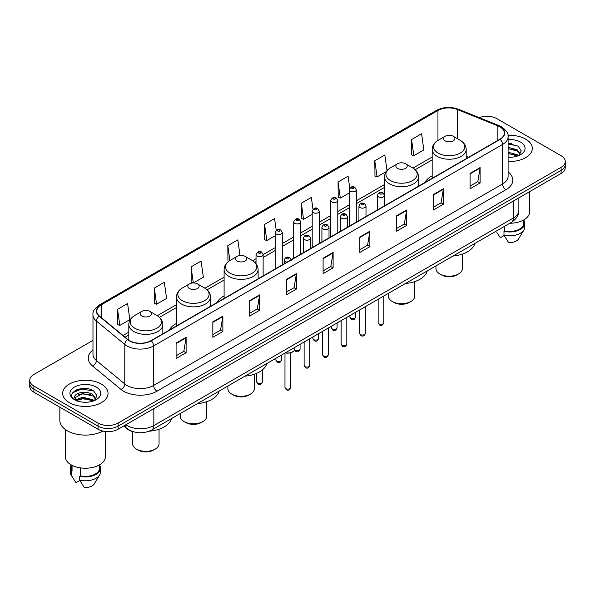 <?xml version="1.0" encoding="UTF-8"?>
<svg xmlns="http://www.w3.org/2000/svg" width="595" height="595" viewBox="0 0 595 595"><rect width="100%" height="100%" fill="white"/><g stroke="black" fill="none" stroke-linecap="round" stroke-linejoin="round"><path stroke-width="0.89" d="M176.455 323.42A25.042 14.459 0 0 0 169.404 330.024M224.099 295.916A25.042 14.459 0 0 0 217.049 302.513M432.171 175.785A25.042 14.459 0 0 0 425.12 182.39M133.964 431.911A14.176 8.181 180 0 1 127.204 428.921L123.678 426.013M87.242 388.684A18.899 10.911 0 0 0 76.182 389.993M511.536 143.715A18.899 10.911 0 0 0 508.1 143.7M92.976 340.355L33.9 374.463A14.176 8.181 0 0 0 29.75 380.25L29.75 386.423A14.176 8.181 0 0 0 33.9 392.209L98.049 429.24A14.176 8.181 0 0 0 118.093 429.24L561.1 173.472A14.176 8.181 0 0 0 565.25 167.686L565.25 164.599A14.176 8.181 0 0 1 561.1 170.386A14.176 8.181 0 0 0 565.25 164.599L565.25 161.513A14.176 8.181 0 0 0 561.1 155.726L496.951 118.695A14.176 8.181 0 0 0 479.206 117.617M29.75 380.25A14.176 8.181 0 0 0 33.9 386.036L98.049 423.067A14.176 8.181 0 0 0 118.093 423.067L118.093 426.154L561.1 170.386L118.093 426.154A14.176 8.181 0 0 1 98.049 426.154A14.176 8.181 0 0 0 118.093 426.154L118.093 429.24M33.9 386.036L33.9 389.123L98.049 426.154L33.9 389.123A14.176 8.181 0 0 1 29.75 383.336A14.176 8.181 0 0 0 33.9 389.123L33.9 392.209M525.683 139.141A22.677 13.09 0 0 0 507.996 135.34A22.677 13.09 0 0 1 525.683 139.141A22.677 13.09 0 0 1 532.324 148.4A22.677 13.09 0 0 0 525.683 139.141M101.388 384.102A22.677 13.09 0 0 0 76.673 381.269A22.677 13.09 0 0 0 62.676 393.362A22.677 13.09 0 0 0 69.318 402.622A22.677 13.09 0 0 0 94.032 405.463A22.677 13.09 0 0 0 108.03 393.362A22.677 13.09 0 0 0 101.388 384.102A22.677 13.09 0 0 0 76.673 381.269A22.677 13.09 0 0 0 62.676 393.362A22.677 13.09 0 0 0 69.318 402.622A22.677 13.09 0 0 0 94.032 405.463A22.677 13.09 0 0 0 108.03 393.362A22.677 13.09 0 0 0 101.388 384.102M499.889 126.869A15.12 8.732 180 0 1 504.322 133.042A15.12 8.732 180 0 1 499.889 139.215L150.966 340.667A15.12 8.732 180 0 1 127.888 339.5L99.491 316.086A15.12 8.732 180 0 1 96.762 311.081A15.12 8.732 180 0 1 101.187 304.908L437.95 110.477A15.12 8.732 180 0 1 457.317 109.495L497.874 125.895A15.12 8.732 180 0 1 499.889 126.869M500.157 126.72A15.5 8.947 0 0 0 498.089 125.716L457.533 109.316A15.5 8.947 0 0 0 437.689 110.32L100.919 304.752A15.5 8.947 0 0 0 99.187 316.213L127.583 339.626A15.5 8.947 0 0 0 151.234 340.823L500.157 139.371A15.5 8.947 0 0 0 500.157 126.72M176.09 343.099L176.09 358.532L186.116 352.746L186.116 337.313L176.09 343.099M176.09 355.788L183.81 351.333L186.071 337.826A3.778 2.179 -120 0 0 186.116 337.313M183.743 351.377L186.116 352.746M212.839 321.88L212.839 337.313L222.865 331.527L222.865 316.094L212.839 321.88M212.839 334.576L220.559 330.113L222.82 316.607A3.778 2.179 -120 0 0 222.865 316.094M220.492 330.158L222.865 331.527M249.588 300.661L249.588 316.094L259.613 310.307L259.613 294.875L249.588 300.661M249.588 313.357L257.308 308.902L259.576 295.388A3.778 2.179 -120 0 0 259.613 294.875M257.241 308.939L259.613 310.307M286.344 279.449L286.344 294.875L296.362 289.088L296.362 273.655L286.344 279.449M286.344 292.138L294.064 287.683L296.325 274.169A3.778 2.179 -120 0 0 296.362 273.655M293.989 287.72L296.362 289.088M470.095 173.361L470.095 188.786L480.113 183L480.113 167.574L470.095 173.361M470.095 186.049L477.815 181.594L480.076 168.088A3.778 2.179 -120 0 0 480.113 167.574M477.74 181.631L480.113 183M433.339 194.572L433.339 210.005L443.364 204.219L443.364 188.786L433.339 194.572M433.339 207.268L441.059 202.813L443.327 189.299A3.778 2.179 -120 0 0 443.364 188.786M440.992 202.85L443.364 204.219M396.59 215.792L396.59 231.224L406.616 225.438L406.616 210.005L396.59 215.792M396.59 228.487L404.31 224.032L406.571 210.518A3.778 2.179 -120 0 0 406.616 210.005M404.243 224.07L406.616 225.438M359.841 237.011L359.841 252.444L369.867 246.657L369.867 231.224L359.841 237.011M359.841 249.707L367.561 245.244L369.822 231.738A3.778 2.179 -120 0 0 369.867 231.224M367.494 245.289L369.867 246.657M323.092 258.23L323.092 273.663L333.111 267.869L333.111 252.444L323.092 258.23M323.092 270.918L330.813 266.463L333.074 252.957A3.778 2.179 -120 0 0 333.111 252.444M330.746 266.5L333.111 267.869M508.1 161.461A22.677 13.09 0 0 0 532.324 148.4A22.677 13.09 0 0 1 508.1 161.461M118.093 423.067L561.1 167.299A14.176 8.181 0 0 0 565.25 161.513M193.442 282.923L203.341 277.203L201.08 261.086L191.062 266.872L191.218 282.209M154.306 288.084L156.574 304.209L166.593 298.422L164.332 282.298L154.306 288.084L154.469 303.428M117.557 309.303L119.818 325.428L129.844 319.641L127.583 303.517L117.557 309.303L117.721 324.639M312.985 209.217L311.334 197.428L301.308 203.215L301.472 218.558M349.756 188.146L348.082 176.209L338.057 182.003L338.22 197.339M387.025 170.609L384.831 154.998L374.805 160.784L374.969 176.12M411.562 139.565L413.822 155.689L423.841 149.903L421.58 133.778L411.562 139.565L411.718 154.901M240.023 255.478L237.829 239.867L227.811 245.653L227.967 260.989M276.221 230.347L274.578 218.648L264.559 224.434L264.723 239.77M264.559 224.434L266.82 240.559L275.18 235.732M266.82 240.559L264.559 239.711M301.308 203.215L303.569 219.339L312.197 214.356M303.569 219.339L301.308 218.491M338.057 182.003L340.318 198.12L349.213 192.988M340.318 198.12L338.057 197.28M374.805 160.784L377.074 176.908L386.237 171.613M377.074 176.908L374.805 176.06M413.822 155.689L411.562 154.841M228.755 261.279L227.811 260.93M227.811 245.653L229.893 260.536M193.144 282.93L191.062 282.149M191.062 266.872L193.308 282.923M156.574 304.209L154.306 303.361M119.818 325.428L117.557 324.58M509.803 223.259A20.081 11.595 0 0 0 529.729 211.664L529.729 191.583M508.1 157.125L510.666 157.273M508.1 152.223L517.204 154.693L518.453 155.697M508.1 153.451L517.204 155.92M508.1 147.322L517.204 149.799L520.268 154.038M508.1 148.564L517.204 151.018L520.03 154.35M508.1 157.251A15.403 8.895 0 0 0 520.543 154.685A15.403 8.895 0 0 0 520.543 142.108A15.403 8.895 0 0 0 508.1 139.55M518.818 155.548L521.227 150.81L518.178 146.206L508.1 143.454M496.892 232.511L500.254 237.725L504.151 235.479M504.716 226.197L504.716 230.912A14.176 8.181 0 0 0 523.823 223.237L523.823 219.875M504.716 230.912L503.98 231.336L503.98 235.189L508.606 242.552A9.453 5.459 0 0 0 518.58 238.907L523.942 229.945A15.12 8.732 0 0 0 524.768 227.097L524.768 223.237A15.12 8.732 0 0 0 523.823 220.202M503.98 235.189A15.12 8.732 0 0 0 523.942 229.945M503.98 231.336A15.12 8.732 0 0 0 524.768 223.237M508.1 143.931L517.97 146.065M508.1 148.824L514.63 149.695M508.1 153.726L514.615 154.588M435.949 265.898L435.949 268.568A13.231 7.638 0 0 0 439.824 273.968L441.49 274.935A10.866 6.277 0 0 0 456.863 274.935L458.529 273.968A13.231 7.638 0 0 0 462.404 268.568L462.404 254.095M441.49 274.935L439.824 273.968A13.231 7.638 0 0 0 458.529 273.968M445.172 140.874A5.667 3.273 0 0 0 453.189 140.874A5.667 3.273 0 0 0 453.189 136.248L460.225 140.308A15.626 9.022 0 0 1 460.225 153.071A15.626 9.022 0 0 1 438.128 153.071A15.626 9.022 0 0 1 438.128 140.308C434.283 142.599 432.297 145.634 432.171 149.419A17.01 9.817 0 0 0 437.154 156.359A17.01 9.817 0 0 0 455.688 158.493A17.01 9.817 0 0 0 466.19 149.419C466.063 145.634 464.078 142.599 460.225 140.308L453.189 136.248A5.667 3.273 0 0 0 445.172 136.248A5.667 3.273 0 0 0 445.172 140.874M453.078 256.014A25.987 15.001 0 0 0 474.87 243.429M388.304 293.402L388.304 296.072A13.231 7.638 0 0 0 392.179 301.472L393.853 302.438A10.866 6.277 0 0 0 409.219 302.438L410.892 301.472A13.231 7.638 0 0 0 414.767 296.072L414.767 281.599M393.853 302.438L392.179 301.472A13.231 7.638 0 0 0 410.892 301.472M397.527 168.378A5.667 3.273 0 0 0 405.545 168.378A5.667 3.273 0 0 0 405.545 163.751L412.588 167.82A15.626 9.022 0 0 1 412.588 180.575A15.626 9.022 0 0 1 390.491 180.575A15.626 9.022 0 0 1 390.484 167.82C386.638 170.103 384.653 173.138 384.526 176.923A17.01 9.817 0 0 0 389.509 183.87A17.01 9.817 0 0 0 408.044 185.997A17.01 9.817 0 0 0 418.545 176.923C418.419 173.138 416.433 170.103 412.588 167.82L405.545 163.751A5.667 3.273 0 0 0 397.527 163.751A5.667 3.273 0 0 0 397.527 168.378M405.433 283.517A25.987 15.001 0 0 0 427.225 270.933M227.878 386.029L227.878 388.699A13.231 7.638 0 0 0 231.753 394.098L233.418 395.065A10.866 6.277 0 0 0 248.792 395.065L250.458 394.098A13.231 7.638 0 0 0 254.333 388.699L254.333 374.218M233.418 395.065L231.753 394.098A13.231 7.638 0 0 0 250.458 394.098M237.093 261.004A5.667 3.273 0 0 0 245.118 261.004A5.667 3.273 0 0 0 245.118 256.378L252.154 260.439A15.626 9.022 0 0 1 252.154 273.202A15.626 9.022 0 0 1 230.057 273.202A15.626 9.022 0 0 1 230.057 260.439C226.212 262.722 224.218 265.764 224.099 269.55A17.01 9.817 0 0 0 229.075 276.489A17.01 9.817 0 0 0 247.617 278.616A17.01 9.817 0 0 0 258.111 269.55C257.992 265.764 255.999 262.722 252.154 260.439L245.118 256.378A5.667 3.273 0 0 0 237.093 256.378A5.667 3.273 0 0 0 237.093 261.004M245.006 376.144A25.987 15.001 0 0 0 266.798 363.56M180.233 413.532L180.233 416.203A13.231 7.638 0 0 0 184.108 421.602L185.781 422.569A10.866 6.277 0 0 0 201.147 422.569L202.821 421.602A13.231 7.638 0 0 0 206.696 416.203L206.696 401.729M185.781 422.569L184.108 421.602A13.231 7.638 0 0 0 202.821 421.602M189.455 288.508A5.667 3.273 0 0 0 197.473 288.508A5.667 3.273 0 0 0 197.473 283.882L204.509 287.943A15.626 9.022 0 0 1 204.516 287.943A15.626 9.022 0 0 1 204.509 300.706A15.626 9.022 0 0 1 182.412 300.706A15.626 9.022 0 0 1 182.412 287.943C178.567 290.234 176.581 293.268 176.455 297.054A17.01 9.817 0 0 0 181.438 303.993A17.01 9.817 0 0 0 199.972 306.127A17.01 9.817 0 0 0 210.474 297.054C210.347 293.268 208.362 290.234 204.516 287.943L197.473 283.882A5.667 3.273 0 0 0 189.455 283.882A5.667 3.273 0 0 0 189.455 288.508M197.362 403.648A25.987 15.001 0 0 0 219.153 391.064M132.596 431.576L132.596 443.706A13.231 7.638 0 0 0 136.471 449.106L138.137 450.073A10.866 6.277 0 0 0 153.51 450.073L155.176 449.106A13.231 7.638 0 0 0 159.051 443.706L159.051 429.233M138.137 450.073L136.471 449.106A13.231 7.638 0 0 0 155.176 449.106M141.811 316.019A5.667 3.273 0 0 0 149.828 316.019A5.667 3.273 0 0 0 149.828 311.386L156.872 315.454A15.626 9.022 0 0 1 156.872 328.209A15.626 9.022 0 0 1 134.775 328.209A15.626 9.022 0 0 1 134.775 315.454C130.922 317.737 128.937 320.772 128.81 324.558A17.01 9.817 0 0 0 133.793 331.504A17.01 9.817 0 0 0 152.335 333.631A17.01 9.817 0 0 0 162.829 324.558C162.703 320.772 160.717 317.737 156.872 315.454L149.828 311.386A5.667 3.273 0 0 0 141.811 311.386A5.667 3.273 0 0 0 141.811 316.019M149.174 431.197A25.987 15.001 0 0 0 171.516 418.568M59.835 407.181L59.835 420.368A25.511 14.734 0 0 0 67.309 430.787A25.511 14.734 0 0 0 102.883 431.07M65.272 429.456L65.272 456.633A20.081 11.595 0 0 0 71.155 464.829A20.081 11.595 0 0 0 93.036 467.343A20.081 11.595 0 0 0 105.434 456.633L105.434 431.494M82.772 402.131L86.372 402.242M75.706 399.87L82.586 397.252L92.902 399.662L94.151 400.666M76.212 400.636L84.066 398.419L92.902 400.889M74.672 397.281L76.435 400.621M74.687 397.579C73.594 392.841 86.595 390.045 92.902 394.76L95.974 399M74.739 397.899L82.564 393.585L92.902 395.98L95.728 399.319M94.516 400.509L96.933 395.772L93.876 391.175C83.069 383.403 63.858 393.645 74.955 399.922L75.505 400.256M96.249 387.077A15.403 8.895 0 0 0 74.457 387.077A15.403 8.895 0 0 0 74.457 399.654A15.403 8.895 0 0 0 96.249 399.654A15.403 8.895 0 0 0 96.249 387.077M71.177 464.844L71.177 468.205A14.176 8.181 0 0 0 72.062 471.054L72.062 465.327M71.177 465.171A15.12 8.732 0 0 0 70.232 468.205L70.232 472.066A15.12 8.732 0 0 0 71.058 474.914A15.12 8.732 0 0 0 71.333 475.331L75.959 482.694L79.856 480.448M71.333 475.331L71.333 471.478L72.062 471.054M70.232 468.205A15.12 8.732 0 0 0 71.333 471.478M76.673 400.933L74.725 397.824M80.414 467.871L80.414 475.874A14.176 8.181 0 0 0 99.529 468.205L99.529 464.844M80.414 475.874L79.685 476.298L79.685 480.158L84.311 487.513A9.453 5.459 0 0 0 94.285 483.876L99.64 474.914A15.12 8.732 0 0 0 100.473 472.066L100.473 468.205A15.12 8.732 0 0 0 99.529 465.171M79.685 480.158A15.12 8.732 0 0 0 99.64 474.914M79.685 476.298A15.12 8.732 0 0 0 100.473 468.205M72.702 392.722L81.746 389.004L93.668 391.034M78.354 394.522L81.746 393.905L90.336 394.656M78.309 399.431L81.746 398.806L90.321 399.55M125.843 424.763A18.899 10.911 0 0 0 127.114 425.574A18.899 10.911 0 0 0 153.837 425.574L513.321 218.03A18.899 10.911 0 0 0 518.862 210.318C518.996 215.003 516.497 219.02 511.365 222.359L151.881 429.902A9.453 5.459 60 0 0 153.837 425.574L153.837 408.601M513.321 201.058L513.321 218.03A9.453 5.459 60 0 1 511.365 222.359M125.076 425.209A9.453 6.322 129.5 0 0 126.728 428.281L123.857 425.916M561.1 173.472L561.1 167.299M98.049 429.24L98.049 423.067M508.1 171.925A23.622 13.64 180 0 1 505.906 189.753L156.983 391.205A4.723 2.73 60 0 1 153.636 385.419L502.567 183.967A18.899 10.911 0 0 0 508.1 176.254L508.1 136.746A18.899 10.911 180 0 1 502.567 144.466A4.723 2.73 -120 0 0 500.157 139.371M156.983 391.205A23.622 13.64 180 0 1 123.574 391.205A23.622 13.64 180 0 1 120.926 389.383L92.523 365.97A23.622 13.64 180 0 1 92.976 349.957M126.913 385.419A18.899 10.911 0 0 0 153.636 385.419L153.636 345.911A18.899 10.911 180 0 1 124.794 344.453L96.397 321.04A18.899 10.911 180 0 1 92.976 314.785L92.976 354.285A18.899 10.911 0 0 0 96.397 360.548L124.794 383.961A18.899 10.911 0 0 0 126.913 385.419M508.1 136.746C508.732 133.793 506.561 130.506 501.585 126.869L499.101 125.664A4.723 2.216 112 0 0 498.089 125.716M499.101 125.664L458.544 109.264C450.72 106.498 443.29 106.899 436.261 110.477A4.723 2.73 60 0 1 437.689 110.32M100.919 304.752A4.723 2.73 -120 0 0 99.491 304.9C94.59 308.433 92.418 311.721 92.976 314.785M99.187 316.213A4.723 3.161 129.5 0 0 96.397 321.04L96.397 360.548A4.723 3.161 -50.5 0 1 92.523 365.97M458.544 109.264A4.723 2.216 112 0 0 457.533 109.316M127.583 339.626A4.723 3.161 129.5 0 0 124.794 344.453L124.794 383.961A4.723 3.161 -50.5 0 1 120.926 389.383M151.234 340.823A4.723 2.73 60 0 1 153.636 345.911L502.567 144.466L502.567 183.967A4.723 2.73 60 0 0 505.906 189.753M101.187 304.908L101.187 317.485M497.874 125.895L497.874 140.383M457.317 109.495L457.317 138.628M468.615 157.273L466.19 156.292M437.95 110.477L437.95 140.413M432.171 157.02L413.019 168.08M384.526 184.532L356.301 200.827M349.213 204.918L337.796 211.508M330.708 215.598L319.284 222.195M312.197 226.286L300.78 232.883M293.692 236.974L282.268 243.571M275.18 247.661L263.124 254.623M256.036 258.713L252.592 260.699M224.099 277.151L204.948 288.211M176.455 304.655L157.311 315.714M128.81 332.166L123.039 335.498M323.092 258.713L333.074 252.957M359.841 237.502L369.822 231.738M396.59 216.283L406.571 210.518M433.339 195.063L443.327 189.299M470.095 173.844L480.076 168.088M286.344 279.933L296.325 274.169M249.588 301.152L259.576 295.388M212.839 322.371L222.82 316.607M176.09 343.59L186.071 337.826M383.827 322.713C382.89 325.264 381.44 326.008 379.476 324.952L378.152 322.713A2.834 1.636 0 0 0 378.985 323.866A2.834 1.636 0 0 0 382.072 324.223A2.834 1.636 0 0 0 383.827 322.713L383.827 295.99M378.487 196.848A3.54 2.045 180 0 1 377.446 195.405C378.353 192.497 380.205 191.657 383.009 192.877L384.534 195.405A3.54 2.045 180 0 1 382.347 197.295A3.54 2.045 180 0 1 378.487 196.848M381.826 192.996A1.183 0.684 0 0 0 380.153 192.996A1.183 0.684 0 0 0 380.153 193.955A1.183 0.684 0 0 0 381.826 193.955A1.183 0.684 0 0 0 381.826 192.996M365.315 333.401C364.385 335.944 362.935 336.696 360.964 335.639L359.648 333.401A2.834 1.636 0 0 0 360.473 334.554A2.834 1.636 0 0 0 363.567 334.911A2.834 1.636 0 0 0 365.315 333.401L365.315 306.678M359.975 207.536A3.54 2.045 180 0 1 358.934 206.093C359.841 203.185 361.693 202.337 364.497 203.564L366.022 206.093A3.54 2.045 180 0 1 363.835 207.982A3.54 2.045 180 0 1 359.975 207.536M363.314 203.676A1.183 0.684 0 0 0 361.648 203.676A1.183 0.684 0 0 0 361.648 204.643A1.183 0.684 0 0 0 363.314 204.643A1.183 0.684 0 0 0 363.314 203.676M346.811 344.081C345.874 346.632 344.423 347.376 342.46 346.32L341.136 344.081A2.834 1.636 0 0 0 341.969 345.241A2.834 1.636 0 0 0 345.055 345.598A2.834 1.636 0 0 0 346.811 344.081L346.811 317.366M341.463 218.224A3.54 2.045 180 0 1 340.429 216.773C341.337 213.865 343.189 213.025 345.985 214.245L347.517 216.773A3.54 2.045 180 0 1 345.331 218.67A3.54 2.045 180 0 1 341.463 218.224M344.81 214.364A1.183 0.684 0 0 0 343.137 214.364A1.183 0.684 0 0 0 343.137 215.331A1.183 0.684 0 0 0 344.81 215.331A1.183 0.684 0 0 0 344.81 214.364M328.299 354.769C327.362 357.32 325.911 358.064 323.948 357.007L322.631 354.769A2.834 1.636 0 0 0 323.457 355.929A2.834 1.636 0 0 0 326.551 356.279A2.834 1.636 0 0 0 328.299 354.769L328.299 328.053M322.959 228.911A3.54 2.045 180 0 1 321.917 227.461C322.825 224.553 324.677 223.713 327.481 224.932L329.005 227.461A3.54 2.045 180 0 1 326.819 229.35A3.54 2.045 180 0 1 322.959 228.911M326.298 225.051A1.183 0.684 0 0 0 324.625 225.051A1.183 0.684 0 0 0 324.625 226.018A1.183 0.684 0 0 0 326.298 226.018A1.183 0.684 0 0 0 326.298 225.051M309.787 365.456C308.857 368.007 307.407 368.751 305.436 367.695L304.119 365.456A2.834 1.636 0 0 0 304.952 366.609A2.834 1.636 0 0 0 308.039 366.966A2.834 1.636 0 0 0 309.787 365.456L309.787 338.733M304.447 239.592A3.54 2.045 180 0 1 303.413 238.149C304.32 235.241 306.172 234.4 308.969 235.62L310.501 238.149A3.54 2.045 180 0 1 308.314 240.038A3.54 2.045 180 0 1 304.447 239.592M307.793 235.739A1.183 0.684 0 0 0 306.12 235.739A1.183 0.684 0 0 0 306.12 236.698A1.183 0.684 0 0 0 307.793 236.698A1.183 0.684 0 0 0 307.793 235.739M290.643 387.501C289.713 390.052 288.263 390.796 286.299 389.74L284.975 387.501A2.834 1.636 0 0 0 285.808 388.661A2.834 1.636 0 0 0 288.895 389.011A2.834 1.636 0 0 0 290.643 387.501L290.643 352.865M286.924 262.172A3.54 2.045 180 0 1 285.303 261.644A3.54 2.045 180 0 1 284.269 260.193C285.176 257.285 287.028 256.445 289.825 257.665L291.357 260.193M288.649 257.784A1.183 0.684 0 0 0 286.976 257.784A1.183 0.684 0 0 0 286.976 258.751A1.183 0.684 0 0 0 288.649 258.751A1.183 0.684 0 0 0 288.649 257.784M285.459 352.783A7.088 4.091 0 0 0 294.897 348.923L294.897 347.331M292.651 351.913A6.612 3.815 180 0 1 285.34 352.85M350.753 318.258A2.834 1.636 0 0 0 353.846 318.608A2.834 1.636 0 0 0 355.594 317.098C354.657 319.649 353.207 320.393 351.243 319.337L349.927 317.098A2.834 1.636 0 0 0 350.753 318.258M356.301 222.121L356.301 189.79A3.54 2.045 180 0 1 354.114 191.679A3.54 2.045 180 0 1 350.254 191.24A3.54 2.045 180 0 1 349.213 189.79L349.213 226.212M351.92 188.347A1.183 0.684 0 0 0 353.594 188.347A1.183 0.684 0 0 0 353.594 187.38A1.183 0.684 0 0 0 351.92 187.38A1.183 0.684 0 0 0 351.92 188.347M332.248 328.938A2.834 1.636 0 0 0 335.335 329.295A2.834 1.636 0 0 0 337.082 327.786C336.153 330.337 334.702 331.08 332.731 330.024L331.415 327.786A2.834 1.636 0 0 0 332.248 328.938M337.796 232.801L337.796 200.478A3.54 2.045 180 0 1 335.61 202.367A3.54 2.045 180 0 1 331.742 201.921A3.54 2.045 180 0 1 330.708 200.478L330.708 236.892M333.416 199.028A1.183 0.684 0 0 0 335.082 199.028A1.183 0.684 0 0 0 335.082 198.068A1.183 0.684 0 0 0 333.416 198.068A1.183 0.684 0 0 0 333.416 199.028M313.736 339.626A2.834 1.636 0 0 0 316.823 339.983A2.834 1.636 0 0 0 318.578 338.473C317.641 341.017 316.19 341.768 314.227 340.712L312.903 338.473A2.834 1.636 0 0 0 313.736 339.626M319.284 243.489L319.284 211.166A3.54 2.045 180 0 1 317.098 213.055A3.54 2.045 180 0 1 313.238 212.608A3.54 2.045 180 0 1 312.197 211.166L312.197 247.579M314.904 209.715A1.183 0.684 0 0 0 316.577 209.715A1.183 0.684 0 0 0 316.577 208.756A1.183 0.684 0 0 0 314.904 208.756A1.183 0.684 0 0 0 314.904 209.715M294.718 349.905A2.834 1.636 0 0 0 295.232 350.314A2.834 1.636 0 0 0 298.318 350.671A2.834 1.636 0 0 0 300.066 349.153C299.136 351.704 297.686 352.448 295.715 351.392L294.607 350.158M300.78 254.177L300.78 221.846A3.54 2.045 180 0 1 298.586 223.742A3.54 2.045 180 0 1 294.726 223.296A3.54 2.045 180 0 1 293.692 221.846L293.692 258.267M296.399 220.403A1.183 0.684 0 0 0 298.065 220.403A1.183 0.684 0 0 0 298.065 219.436A1.183 0.684 0 0 0 296.399 219.436A1.183 0.684 0 0 0 296.399 220.403M276.72 361.001A2.834 1.636 0 0 0 279.806 361.351A2.834 1.636 0 0 0 281.561 359.841C280.624 362.392 279.174 363.136 277.211 362.08L275.887 359.841A2.834 1.636 0 0 0 276.72 361.001M282.268 264.864L282.268 232.533A3.54 2.045 180 0 1 280.081 234.423A3.54 2.045 180 0 1 276.221 233.984A3.54 2.045 180 0 1 275.18 232.533L275.18 268.955M277.887 231.091A1.183 0.684 0 0 0 279.561 231.091A1.183 0.684 0 0 0 279.561 230.124A1.183 0.684 0 0 0 277.887 230.124A1.183 0.684 0 0 0 277.887 231.091M257.575 383.046A2.834 1.636 0 0 0 260.662 383.403A2.834 1.636 0 0 0 262.417 381.886C261.48 384.437 260.03 385.188 258.066 384.125L256.743 381.886A2.834 1.636 0 0 0 257.575 383.046M263.124 275.916L263.124 254.586A3.54 2.045 180 0 1 260.937 256.475A3.54 2.045 180 0 1 257.077 256.029A3.54 2.045 180 0 1 256.036 254.586L256.036 263.734M258.743 253.135A1.183 0.684 0 0 0 260.417 253.135A1.183 0.684 0 0 0 260.417 252.168A1.183 0.684 0 0 0 258.743 252.168A1.183 0.684 0 0 0 258.743 253.135M151.881 429.902C144.28 433.725 136.672 433.725 129.07 429.902L126.728 428.281M518.862 210.318L518.862 197.86M436.261 110.477L99.491 304.9M432.171 159.899L415.176 169.709M384.526 187.403L356.301 203.698M349.213 207.789L337.796 214.386M330.708 218.477L319.284 225.074M312.197 229.164L300.78 235.761M293.692 239.852L282.268 246.442M275.18 250.532L263.124 257.494M256.036 261.584L254.749 262.336M224.099 280.029L207.105 289.839M176.455 307.533L159.46 317.343M128.81 335.037L125.091 337.194M466.19 158.679L466.19 149.419M432.171 178.314L432.171 149.419M445.172 136.248L438.128 140.308M418.545 186.183L418.545 176.923M384.526 195.22L384.526 176.923M397.527 163.751L390.484 167.82M258.111 278.81L258.111 269.55M224.099 298.445L224.099 269.55M237.093 256.378L230.057 260.439M210.474 306.313L210.474 297.054M176.455 325.948L176.455 297.054M189.455 283.882L182.412 287.943M162.829 333.817L162.829 324.558M128.81 340.184L128.81 324.558M141.811 311.386L134.775 315.454M72.597 477.48L71.058 474.914M378.152 322.713L378.152 299.263M377.446 209.909L377.446 195.405M384.534 205.818L384.534 195.405M359.648 333.401L359.648 309.95M358.934 220.596L358.934 206.093M366.022 216.506L366.022 206.093M341.136 344.081L341.136 320.638M340.429 231.284L340.429 216.773M347.517 227.193L347.517 216.773M322.631 354.769L322.631 331.326M321.917 241.972L321.917 227.461M329.005 237.874L329.005 227.461M304.119 365.456L304.119 342.006M303.413 252.652L303.413 238.149M310.501 248.561L310.501 238.149M284.975 387.501L284.975 353.066M284.269 263.704L284.269 260.193M294.897 348.923L294.265 350.715L291.453 352.619L287.839 353.214L285.221 352.924M355.594 317.098L355.594 312.293M356.301 189.79L354.776 187.261C352.716 185.781 350.864 186.622 349.213 189.79M349.927 317.098L349.927 315.566M337.082 327.786L337.082 322.981M337.796 200.478L336.264 197.949C334.212 196.462 332.36 197.309 330.708 200.478M331.415 327.786L331.415 326.253M318.578 338.473L318.578 333.661M319.284 211.166L317.76 208.637C315.7 207.149 313.848 207.997 312.197 211.166M312.903 338.473L312.903 336.934M300.066 349.153L300.066 344.349M300.78 221.846L299.248 219.324C297.195 217.837 295.343 218.677 293.692 221.846M281.561 359.841L281.561 355.037M282.268 232.533L280.743 230.005C278.683 228.525 276.831 229.365 275.18 232.533M275.887 359.841L275.887 358.309M262.417 381.886L262.417 369.897M263.124 254.586L261.599 252.057C259.539 250.569 257.687 251.41 256.036 254.586M256.743 381.886L256.743 373.288"/></g></svg>
